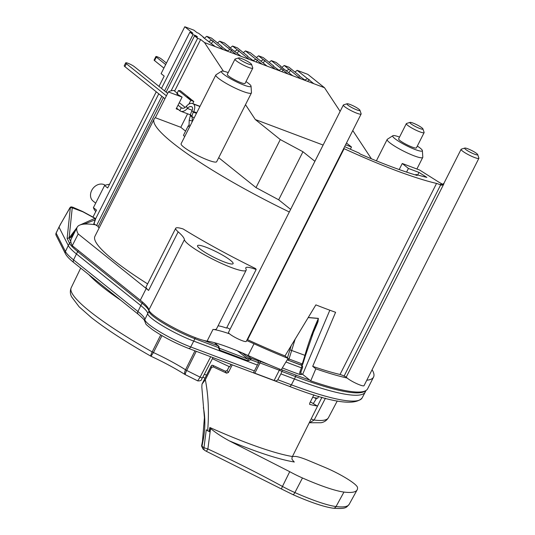 <?xml version="1.0" encoding="UTF-8"?>
<svg xmlns="http://www.w3.org/2000/svg" width="535" height="535" viewBox="0 0 535 535"><rect width="100%" height="100%" fill="white"/><g stroke="black" fill="none" stroke-linecap="round" stroke-linejoin="round"><path stroke-width="0.8" d="M219.156 348.245L219.437 348.412A1.331 0.762 110.6 0 1 219.47 350.057L247.939 360.771L250.781 359.741L258.572 362.683L257.382 365.051L193.757 341.109A33.872 5.123 -153.2 0 1 163.155 326.183A33.872 5.123 -153.2 0 1 147.713 313.617L144.838 319.569A53.253 8.052 26.8 0 0 137.93 311.517L73.562 259.896C69.209 256.399 66.494 253.597 65.417 251.49L56.135 233.133A2.655 0.374 -154.4 0 1 56.121 233.039A2.655 0.374 -154.4 0 1 56.202 232.999M219.189 348.272L219.036 347.396A1.331 0.368 -166 0 1 218.374 347.549L219.47 350.057M178.148 231.836A66.42 10.045 -153.2 0 1 184.414 239.64A34.541 5.223 26.8 0 0 214.548 260.11A34.541 5.223 26.8 0 0 246.153 270.228L216.548 328.831A34.541 5.223 26.8 0 1 213.505 329.453A34.541 5.223 26.8 0 1 213.01 329.393L207.092 341.116A66.42 10.045 -153.2 0 1 214.281 342.647A66.42 10.045 26.8 0 1 246.755 354.899L250.748 358.096L258.071 360.851L258.572 362.683A3.324 0.502 -153.2 0 1 259.99 362.951L279.31 370.22A3.324 0.502 -153.2 0 1 282.052 371.531L295.587 376.6L294.424 378.987L280.915 373.905L282.5 370.046L295.554 374.955A164.011 24.811 26.8 0 0 309.772 380.077L310.721 380.846A166.051 25.118 -153.2 0 0 367.645 388.771L373.564 377.048A166.051 25.118 -153.2 0 1 366.789 380.218M207.092 341.116A34.541 5.223 -153.2 0 1 203.835 340.447L218.34 345.904A1.331 0.762 110.6 0 1 218.374 347.549L194.927 338.729L190.721 346.968A33.758 5.109 -153.2 0 1 160.226 332.095A33.758 5.109 -153.2 0 1 144.838 319.569A2.655 2.621 -0 0 0 144.577 320.699L145.801 323.802C145.507 324.043 147.847 326.069 152.823 329.874C163.489 337.063 175.406 343.243 188.574 348.425A2.655 1.531 -69.4 0 0 190.721 346.968L254.406 370.929L257.382 365.051M247.21 339.531A6.641 1.003 26.8 0 1 247.618 339.712A159.41 24.115 26.8 0 0 285.001 355.922L288.104 358.41L281.236 369.752A166.051 25.118 -153.2 0 1 269.105 364.723A166.051 25.118 -153.2 0 1 248.1 355.501A66.42 10.045 -153.2 0 0 246.755 354.899M203.835 340.447A34.541 5.223 -153.2 0 1 169.869 325.634A34.541 5.223 -153.2 0 1 148.89 309.966A66.42 10.045 26.8 0 0 140.297 300.222L72.285 245.679A166.051 25.118 -153.2 0 1 70.827 241.68A166.051 25.118 -153.2 0 1 71.215 239.031L77.134 227.315A166.051 25.118 -153.2 0 1 95.384 224.787L98.306 226.358M224.573 262.07A19.929 3.016 26.8 0 0 233.113 263.641A19.929 3.016 26.8 0 0 224.66 256.372A19.929 3.016 26.8 0 0 206.075 247.237A19.929 3.016 26.8 0 0 197.535 245.672A19.929 3.016 26.8 0 0 205.988 252.941A19.929 3.016 26.8 0 0 224.573 262.07M245.96 268.858A26.569 4.019 -153.2 0 1 245.792 267.788A26.569 4.019 -153.2 0 1 256.158 269.506L255.61 268.59A146.122 22.102 26.8 0 1 183.097 228.953A26.837 4.059 26.8 0 0 175.707 228.264A26.837 4.059 26.8 0 0 178.182 231.849M246.153 270.228A34.541 5.223 26.8 0 0 245.926 268.837M371.404 158.781L352.772 130.553M340.126 111.394L324.504 87.72L307.859 74.372L297.132 70.332L294.979 72.071M147.613 283.891A146.122 22.102 26.8 0 1 94.922 236.296L154.127 119.091A146.122 22.102 26.8 0 1 155.344 117.72L180.783 127.29L185.578 131.142M290.625 209.386L278.681 199.796L256.004 187.618L218.701 157.705M154.127 119.091A146.122 22.102 26.8 0 0 289.315 211.987M228.198 72.613A16.605 2.514 26.8 0 0 221.523 71.249L216.026 74.793A19.929 3.016 26.8 0 0 215.832 74.994L181.097 143.755A19.929 3.016 26.8 0 0 183.632 147.005A19.929 3.016 26.8 0 0 203.026 158.046A19.929 3.016 26.8 0 0 216.668 161.724L251.41 92.963A19.929 3.016 26.8 0 0 251.457 92.689L251.049 86.162A16.605 2.514 26.8 0 0 248.895 83.681A16.605 2.514 26.8 0 0 245.986 81.601M215.832 74.994A19.929 3.016 26.8 0 0 218.367 78.237A19.929 3.016 26.8 0 0 237.767 89.285A19.929 3.016 26.8 0 0 251.41 92.963M221.523 71.249A16.605 2.514 26.8 0 0 223.476 74.118A16.605 2.514 26.8 0 0 240.275 83.607A16.605 2.514 26.8 0 0 251.049 86.162M399.538 137.08A16.605 2.514 26.8 0 0 392.857 135.716A16.605 2.514 26.8 0 0 394.81 138.585A16.605 2.514 26.8 0 0 411.609 148.075A16.605 2.514 26.8 0 0 422.382 150.629A16.605 2.514 26.8 0 0 420.236 148.148A16.605 2.514 26.8 0 0 417.32 146.068M410.037 122.381L406.533 123.485A9.964 1.505 26.8 0 0 406.326 123.638L398.628 138.879A9.964 1.505 26.8 0 0 399.899 140.498A9.964 1.505 26.8 0 0 409.596 146.022A9.964 1.505 26.8 0 0 416.417 147.861L424.115 132.626A9.964 1.505 26.8 0 0 424.108 132.366L422.924 128.895A7.309 1.103 26.8 0 0 421.995 127.892A7.309 1.103 26.8 0 0 415.374 124.067A7.309 1.103 26.8 0 0 410.037 122.381A7.309 1.103 26.8 0 0 410.813 123.685A7.309 1.103 26.8 0 0 418.403 127.945A7.309 1.103 26.8 0 0 422.924 128.895M238.697 57.914L235.199 59.017A9.964 1.505 26.8 0 0 234.985 59.171L227.295 74.412A9.964 1.505 26.8 0 0 228.559 76.03A9.964 1.505 26.8 0 0 238.256 81.554A9.964 1.505 26.8 0 0 245.077 83.393L252.774 68.159A9.964 1.505 26.8 0 0 252.774 67.898L251.584 64.427A7.309 1.103 26.8 0 0 250.661 63.424A7.309 1.103 26.8 0 0 244.04 59.599A7.309 1.103 26.8 0 0 238.697 57.914A7.309 1.103 26.8 0 0 239.473 59.218A7.309 1.103 26.8 0 0 247.07 63.478A7.309 1.103 26.8 0 0 251.584 64.427M406.326 123.638A9.964 1.505 26.8 0 0 407.59 125.264A9.964 1.505 26.8 0 0 417.293 130.787A9.964 1.505 26.8 0 0 424.115 132.626M234.985 59.171A9.964 1.505 26.8 0 0 236.256 60.796A9.964 1.505 26.8 0 0 245.953 66.32A9.964 1.505 26.8 0 0 252.774 68.159M392.857 135.716L387.36 139.261A19.929 3.016 26.8 0 0 387.173 139.461A19.929 3.016 26.8 0 0 389.707 142.705A19.929 3.016 26.8 0 0 409.101 153.752A19.929 3.016 26.8 0 0 422.744 157.43A19.929 3.016 26.8 0 0 422.797 157.156L422.382 150.629M177.192 93.157L178.509 90.535A146.122 22.102 26.8 0 1 180.342 90.709L191.035 99.283L186.949 97.089L190.032 99.563L191.035 99.283L193.81 101.51L192.747 103.609M230.11 329.192A146.122 22.102 -153.2 0 1 226.813 327.594M155.344 117.72L168.371 91.933L182.114 97.109L176.196 108.826L178.636 109.749M177.473 94.287L177.801 93.645L173.828 90.462A146.122 22.102 26.8 0 0 168.371 91.933M371.959 369.979L372.494 370.407A166.051 25.118 -153.2 0 1 373.564 377.048M344.112 376.045L440.619 184.983A2.655 2.575 -25.7 0 0 443.963 183.659L346.272 377.055L344.112 376.045A6.641 1.003 26.8 0 0 340.033 374.487L436.54 183.438A6.641 1.003 -153.2 0 1 440.419 184.903A12.619 1.906 -153.2 0 1 442.646 184.448M346.272 377.055A9.964 1.505 26.8 0 0 347.148 378.031A166.051 25.118 -153.2 0 1 315.817 368.836L310.721 380.846M340.033 374.487A159.41 24.115 26.8 0 1 312.714 366.348L315.817 368.836M347.055 103.763A7.309 1.103 26.8 0 0 347.83 105.067A7.309 1.103 26.8 0 0 355.427 109.327A7.309 1.103 26.8 0 0 359.941 110.277A7.309 1.103 26.8 0 0 359.012 109.274A7.309 1.103 26.8 0 0 352.398 105.448A7.309 1.103 26.8 0 0 347.055 103.763L343.55 104.867A9.964 1.505 26.8 0 0 343.343 105.02L228.485 332.402A9.964 1.505 26.8 0 0 229.522 333.833A66.42 10.045 26.8 0 0 213.532 329.466M256.158 269.506L226.552 328.109A26.569 4.019 26.8 0 0 218.039 325.875M288.104 358.41A166.051 25.118 -153.2 0 1 254.018 343.784A66.42 10.045 26.8 0 0 246.695 340.554M163.389 97.517L98.025 226.907L99.189 227.843M175.707 228.264L146.108 286.867A26.837 4.059 26.8 0 0 148.576 290.451L178.168 231.849M148.543 290.438A66.42 10.045 26.8 0 0 146.215 288.505L78.204 233.955A166.051 25.118 -153.2 0 1 77.134 227.315M92.963 217.11L96.501 210.115L93.418 207.64A16.605 13.348 128.7 0 0 95.765 211.566M158.989 86.409L164.191 76.104L161.109 73.629L184.789 26.75L192.961 33.304L189.912 32.153L161.49 88.415L166.111 92.12L194.533 35.865L197.616 38.333L200.665 39.483L204.517 42.573L228.164 51.467L221.597 46.639L221.998 46.525L211.512 38.119L206.737 36.32L204.544 38.085M215.244 46.612L203.133 37.33L203.534 37.216L198.599 33.257L197.027 32.668L193.944 30.194L184.789 26.75M109.514 184.341A16.605 13.348 128.7 0 0 104.586 185.525L107.669 187.999L156.26 91.799M269.152 62.354L271.305 60.615L276.08 62.414L281.015 66.367L280.614 66.48L292.732 75.763L305.645 80.624L299.078 75.789L299.48 75.676L289 67.27L284.219 65.471L282.032 67.243M243.325 52.631L245.478 50.899L250.407 52.751L267.052 66.106L279.818 70.908L273.251 66.072L273.652 65.959L263.166 57.553L258.545 55.814L256.352 57.579M217.498 42.914L219.651 41.182L224.426 42.974L229.361 46.933L228.96 47.047L241.078 56.329L253.991 61.184L247.424 56.356L247.825 56.242L237.339 47.836L232.564 46.037L230.371 47.802M104.586 185.525L93.418 207.64M189.912 32.153L192.988 34.628L196.044 35.771L195.763 36.326M196.044 35.771L197.582 37.009L194.533 35.865M204.517 42.573L223.409 71.195M245.491 104.666L255.309 119.539L280.28 139.568L256.004 187.618M180.783 127.29L187.598 113.801M200.665 39.483L174.604 91.084M72.653 236.196A167.381 25.319 26.8 0 0 70.346 237.914L68.921 237.908L70.827 241.68M329.841 310.213L302.649 374.366L309.772 380.077M301.519 365.131A2.655 1.665 109.7 0 1 301.392 367.792L299.881 371.965A2.655 0.361 -160 0 0 300.911 372.039L301.051 374.353L301.472 374.58L299.52 374.406A154.093 23.306 -153.2 0 1 282.333 367.94M78.204 233.955L72.285 245.679M93.946 223.637L95.384 224.787M95.451 219.149L158.768 93.806M161.49 88.415L134.512 66.781A5.317 0.802 -153.2 0 0 129.343 63.832A5.317 0.802 -153.2 0 0 125.705 62.856L124.227 65.785A5.317 0.802 -153.2 0 0 124.902 66.648L164.927 98.754M185.184 107.415L179.292 102.693M189.504 127.116A4.648 0.702 26.8 0 1 188.24 125.872A4.648 0.702 26.8 0 0 188.24 125.872L189.049 124.963L189.203 120.208L192.346 121.131L192.038 116.148A13.007 10.453 -51.3 0 1 193.389 112.189L196.459 113.346L193.389 112.189L191.844 110.952L193.389 112.189L193.683 111.601A5.979 3.437 -69.4 0 0 193.576 104.104A9.964 5.731 -69.4 0 0 192.64 103.569A9.964 5.731 -69.4 0 0 186.474 106.204A7.309 4.206 110.6 0 1 181.953 108.13A7.309 4.206 110.6 0 1 181.271 107.742L178.048 105.161M166.405 95.819L126.38 63.718A5.317 0.802 -153.2 0 1 125.705 62.856M166.111 92.12L167.656 93.357M188.848 104.144L190.761 100.359L178.509 90.535M189.203 120.208L190.5 114.911A13.007 10.453 -51.3 0 1 191.844 110.952L192.145 110.364A2.655 1.531 -69.4 0 0 192.092 107.033A6.641 3.825 -69.4 0 0 191.47 106.679A6.641 3.825 -69.4 0 0 187.364 108.431A10.626 6.112 110.6 0 1 180.783 111.24A10.626 6.112 110.6 0 1 179.787 110.671L176.57 108.09M171.1 90.823L197.616 38.333M327.928 135.549L314.888 161.309L302.957 151.746L280.28 139.568M346.479 143.005L351.482 147.018L350.365 149.225M345.577 144.798L351.482 147.018M442.86 184.361A13.281 2.006 -153.2 0 1 437.597 181.365L419.661 170.05L402.26 163.496L408.426 168.445L418.985 172.417L426.863 177.386A146.122 22.102 -153.2 0 1 415.916 174.45L417.186 175.473A148.783 22.503 -153.2 0 1 360.242 154.047L358.972 153.023A146.122 22.102 -153.2 0 1 344.647 146.637M343.717 148.483A6.641 1.003 -153.2 0 1 344.119 148.67A159.41 24.115 26.8 0 0 436.54 183.438M305.645 80.624L313.777 83.681L308.849 79.728L309.243 79.615L307.612 78.739L304.81 79.956M297.132 70.332L307.612 78.739M313.777 83.681L324.504 87.72M300.864 78.826L290.385 70.419L290.786 70.306L289.147 69.43L286.345 70.647M284.219 65.471L289.147 69.43M292.732 75.763L287.95 73.964L283.022 70.011L283.416 69.898L281.784 69.022L278.982 70.239M271.305 60.615L281.784 69.022M275.191 69.162L264.711 60.756L265.106 60.649L263.474 59.766L260.672 60.983M258.545 55.814L263.474 59.766M267.052 66.106L262.123 64.247L257.188 60.294L257.589 60.181L255.957 59.305L253.155 60.515M245.478 50.899L255.957 59.305M249.21 59.392L238.73 50.985L239.125 50.872L237.493 49.996L234.691 51.206M232.564 46.037L237.493 49.996M241.078 56.329L236.296 54.53L231.361 50.571L231.762 50.464L230.13 49.588L227.328 50.798M219.651 41.182L230.13 49.588M223.383 49.668L212.903 41.262L213.298 41.155L211.666 40.279L208.864 41.489M206.737 36.32L211.666 40.279M285.001 355.922L315.884 304.876A159.41 24.115 26.8 0 0 335.585 312.293L312.714 366.348M347.148 378.031A9.964 1.505 26.8 0 0 347.503 378.332A9.964 1.505 26.8 0 0 357.199 383.856A9.964 1.505 26.8 0 0 364.021 385.695L478.878 158.313A9.964 1.505 26.8 0 0 478.878 158.052L477.695 154.582A7.309 1.103 26.8 0 0 476.765 153.578A7.309 1.103 26.8 0 0 470.145 149.753A7.309 1.103 26.8 0 0 464.801 148.068A7.309 1.103 26.8 0 0 465.577 149.372A7.309 1.103 26.8 0 0 473.174 153.632A7.309 1.103 26.8 0 0 477.695 154.582M464.801 148.068L461.304 149.171A9.964 1.505 26.8 0 0 461.096 149.325A9.964 1.505 26.8 0 0 462.36 150.95A9.964 1.505 26.8 0 0 472.057 156.474A9.964 1.505 26.8 0 0 478.878 158.313M402.26 163.496L399.197 169.555M323.1 145.045L255.309 119.539M228.164 51.467L236.296 54.53M253.991 61.184L262.123 64.247M279.818 70.908L287.95 73.964M165.676 64.588L156.327 57.084A3.324 0.502 26.8 0 1 155.899 56.543L154.127 60.06A3.324 0.502 26.8 0 0 154.548 60.602L156.327 57.084M166.452 63.05L161.41 58.997A3.324 0.502 -153.2 0 0 157.323 56.804A3.324 0.502 26.8 0 0 155.899 56.543M290.385 70.419L288.88 72.68M264.711 60.756L263.207 63.016M238.73 50.985L237.226 53.239M163.897 68.105L154.548 60.602M212.903 41.262L211.399 43.522M308.849 79.728L307.725 81.407M283.022 70.011L281.898 71.69M257.188 60.294L256.071 61.973M231.361 50.571L230.244 52.256M408.426 168.445L406.573 172.103M417.695 174.972L418.985 172.417M312.654 397.351A138.15 20.898 26.8 0 0 317.703 398.247L318.666 396.301M231.013 364.388L229.762 366.863A138.15 20.898 -153.2 0 1 212.428 358.671M415.635 175.005L415.916 174.45M321.95 397.251L292.438 456.529A3.986 3.544 -80.5 0 0 292.036 459.344L293.942 461.779M311.29 402.42A1.331 0.575 121 0 0 311.216 402.353A1.331 0.575 121 0 0 311.129 402.32L317.288 406.025A144.798 21.902 -153.2 0 1 309.852 404.473L309.738 404.427M309.638 404.34L309.732 403.129L313.911 394.857M232.25 364.857L228.378 372.52L226.613 373.156A144.798 21.902 -153.2 0 1 213.311 366.903L211.526 367.498L205.346 379.743C208.382 395.398 209.152 412.425 207.66 430.829A144.798 21.902 26.8 0 0 209.065 431.457L209.86 427.505L210.322 428.254L209.894 431.839L209.065 431.457M311.851 335.759L311.905 335.659C316.312 326.002 318.378 321.074 318.104 320.86L318.358 318.372L308.26 317.496M318.358 318.372A1.331 0.502 -113.1 0 0 318.378 318.472C312.948 330.449 308.468 342.734 304.937 355.347L305.452 355.601L302.77 364.195L302.262 363.947A1.331 0.762 110.6 0 1 301.105 365.064A1.331 1.083 101.1 0 0 301.245 365.104L300.643 364.984M287.369 359.634A1.331 1.083 101.1 0 0 287.883 360.088L301.105 365.064L300.51 364.95L300.917 364.542L300.51 364.95L287.883 360.088A1.331 0.762 -69.4 0 0 289.04 358.972L295.133 339.203M287.442 357.882L291.227 345.657M242.174 352.873L250.781 359.741A1.331 0.762 110.6 0 0 250.748 358.096A1.331 1.07 -51.3 0 0 249.317 358.604L247.906 359.125A1.331 0.762 110.6 0 1 247.939 360.771M94.14 223.169L94.147 223.215A1.331 1.331 0 0 0 94.207 223.075L95.384 219.691A1.331 0.502 -160.7 0 1 95.183 219.852L84.129 224.125M75.194 231.153L70.346 237.914M82.577 211.499A1.331 0.495 113.5 0 1 82.671 211.512A1.331 0.495 113.5 0 1 82.744 211.566A1.331 0.762 110.6 0 1 82.918 211.833L94.909 218.354L95.183 219.852L94.006 223.242A1.331 0.502 19.1 0 0 94.213 223.048M95.384 219.691A1.331 1.331 0 0 0 94.762 218.086A1.331 0.528 -61.5 0 1 94.909 218.354L80.136 224.927M77.107 227.375L69.102 237.988L72.252 207.821L82.918 211.833A1.331 0.528 -61.5 0 0 82.778 211.566M82.718 211.546A1.331 0.528 -61.5 0 1 82.771 211.566L72.078 207.553L71.85 207.038A1.331 1.284 -24 0 0 70.078 207.633L60.95 223.483L70.092 207.48L70.306 208.148A1.331 1.284 -24 0 1 72.078 207.553A1.331 0.762 110.6 0 1 72.252 207.821A1.331 1.137 -174 0 0 70.306 208.148L67.129 238.456L68.921 237.908M67.129 238.456L69.53 243.204C70.011 244.722 72.72 247.518 77.675 251.604L142.049 303.231A53.186 8.045 -153.2 0 1 148.951 311.276A33.825 5.116 26.8 0 0 164.372 323.822A33.825 5.116 26.8 0 0 194.927 338.729A1.331 0.762 110.6 0 0 195.141 337.572M185.317 374.667L185.137 374.58C174.905 368.194 163.543 362.095 151.057 356.283L150.863 356.183C125.852 341.979 105.997 329.085 91.284 317.516L79.126 306.802L71.556 296.744C70.085 293.815 69.965 290.813 71.202 287.743A144.096 21.795 -153.2 0 0 152.187 351.896C150.843 354.672 150.455 356.103 151.017 356.196L153.445 352.545A2.655 0.448 -153.2 0 1 152.187 351.896L160.747 334.93M194.961 350.826L185.525 369.765C184.274 372.587 184.267 374.239 185.505 374.714C184.97 374.634 185.371 373.209 186.702 370.434A2.655 0.448 -153.5 0 1 185.525 369.765A47.194 7.136 26.8 0 0 153.445 352.545L161.978 335.646M210.676 356.738L200.103 377.135A144.096 21.795 -153.2 0 1 186.702 370.434L196.238 351.308M316.72 398.1L313.283 403.591M166.987 364.168L170.732 366.181M185.137 374.58L197.736 380.893C202.845 381.027 201.127 378.84 202.477 377.864L212.977 357.607L202.484 377.817A2.655 0.448 -152.6 0 1 202.471 377.87A2.655 0.448 -152.6 0 1 200.103 377.135L197.696 380.806M325.434 398.207L314.159 420.035L309.491 422.764M299.881 371.965L299.52 374.406M283.042 366.763L283.998 365.184M205.306 450.691A3.324 2.595 -52.1 0 1 204.731 450.363L202.999 449.019L201.989 446.163L202.805 441.957A2.655 0.776 10.7 0 1 202.451 441.449L204.41 417.668L201.822 387.052L202.003 384.143L211.211 365.94M310.22 402.159A136.826 20.698 -153.2 0 0 311.129 402.32A1.331 1.177 -80.1 0 0 310.761 402.186L310.253 402.093M292.424 456.542A135.495 20.497 26.8 0 0 294.37 456.429A26.569 4.019 26.8 0 1 308.361 460.468A954.493 144.376 -153.2 0 1 325.487 467.643A26.569 4.019 -153.2 0 1 357.474 487.398A135.495 20.497 -153.2 0 1 357.139 489.873A135.495 20.497 -153.2 0 1 343.952 492.066A73.061 11.054 -153.2 0 1 302.469 477.976A26.569 4.019 -153.2 0 1 289.723 471.683L229.361 440.88C222.099 436.961 215.832 432.842 210.569 428.522L207.874 448.985L203.982 447.715L201.581 446.016L201.655 445.494A2.655 0.749 -168.4 0 0 202.016 445.996M205.346 379.743L202.07 384.036L211.191 365.987A1.331 1.304 167.3 0 1 212.97 365.385L212.917 365.365M204.711 450.35A3.324 2.595 -52.1 0 1 203.982 447.715L206.283 429.759L207.66 430.829M202.805 441.957C205.326 429.592 205.514 418.129 203.367 407.563M289.723 471.683L282.46 486.435C258.626 473.401 233.762 460.916 207.874 448.985A3.324 0.796 -65.4 0 1 206.035 451.132L204.751 450.376M365.993 390.503L365.305 391.928A165.389 25.018 -153.2 0 1 365.244 392.048A165.389 25.018 -153.2 0 1 294.424 378.987L291.381 384.839L277.812 379.736C276.949 380.9 275.726 381.141 274.141 380.465L254.821 373.196C253.664 372.841 253.523 372.092 254.406 370.929M280.915 373.905L277.812 379.736M65.417 253.737A2.655 2.575 -26.8 0 1 65.417 251.49L68.299 245.552L59.004 227.161L56.135 233.133A2.655 2.575 153.2 0 0 56.142 235.387L65.424 253.75C66.788 256.305 69.63 259.281 73.95 262.692L138.318 314.312A2.655 2.133 -51.3 0 1 137.93 311.517L140.819 305.585L76.438 253.951L77.675 251.604A1.331 1.07 128.7 0 1 78.672 250.801M70.981 242.502A1.331 1.284 153.2 0 0 69.53 243.204L68.299 245.552C69.376 247.651 72.091 250.454 76.438 253.951L73.562 259.896A2.655 2.133 -51.3 0 0 73.924 262.672M142.959 302.456A1.331 1.07 128.7 0 0 142.049 303.231L140.819 305.585A53.139 8.038 -153.2 0 1 147.713 313.617L148.951 311.276A1.331 1.311 180 0 1 149.252 310.895M59.077 227.014L60.95 223.483M311.584 335.799L318.378 318.472L308.2 317.603M229.522 333.833A9.964 1.505 26.8 0 0 229.749 334.027A9.964 1.505 26.8 0 0 239.453 339.551A9.964 1.505 26.8 0 0 246.274 341.39L361.132 114.008A9.964 1.505 26.8 0 0 361.132 113.748L359.941 110.277M343.343 105.02A9.964 1.505 26.8 0 0 344.614 106.646A9.964 1.505 26.8 0 0 354.31 112.169A9.964 1.505 26.8 0 0 361.132 114.008M314.888 161.309L290.612 209.366M302.957 151.746L278.681 199.796M164.573 90.883L192.988 34.628M96.487 225.676L161.844 96.28M182.114 97.109L176.797 93.926L177.801 93.645M190.574 114.517A10.626 6.112 110.6 0 1 188.915 114.303L180.783 111.24M190.761 100.359L193.81 101.51M189.036 124.989L190.239 125.658M184.769 136.492A4.648 0.702 -153.2 0 1 183.505 135.248A4.648 0.702 -153.2 0 1 183.525 135.221L188.233 125.899M192.038 116.148L190.5 114.911M95.685 203.146L93.09 201.066A9.964 8.005 -51.3 0 1 91.699 190.42A9.964 8.005 -51.3 0 1 105.228 185.27M224.667 362.001L224.218 361.834M226.191 362.576L224.633 362.061M219.076 348.124L247.906 359.125L239.894 352.699A1.331 1.07 128.7 0 0 241.111 352.418M237.293 350.806A18.598 2.815 -153.2 0 1 239.894 352.699M258.071 360.851A4.648 0.702 -153.2 0 1 259.97 361.285L269.105 364.723M219.036 347.396A1.331 1.331 0 0 0 218.574 346.038A1.331 1.07 -51.3 0 0 218.34 345.904L214.281 342.647M281.397 369.478A4.648 0.702 -153.2 0 1 282.5 370.046M301.472 374.58L300.851 374.085M302.676 374.306A167.809 25.386 -153.2 0 1 300.717 373.631M182.723 108.291L181.271 107.742L179.787 110.671M247.618 339.712L344.119 148.67M443.963 183.659A9.964 1.505 -153.2 0 1 443.923 183.318L442.271 184.528L443.087 184.662M209.86 427.505A144.798 21.902 26.8 0 0 292.438 456.529M289.943 349.85L304.937 355.347L302.262 363.947L287.977 358.624M285.944 361.981A153.492 23.219 26.8 0 0 301.392 367.792A2.655 0.361 20 0 0 302.429 367.866A2.655 2.655 0 0 0 301.82 365.091M259.97 361.285A1.331 0.762 110.6 0 1 259.99 362.951L254.821 373.196M279.537 369.056A1.331 0.762 110.6 0 1 279.31 370.22L274.141 380.465M295.554 374.955A1.331 0.762 110.6 0 1 295.587 376.6A165.342 25.011 26.8 0 0 365.525 390.764M93.518 224.526L94.147 223.215L93.391 224.513M188.327 348.278A2.655 1.531 -69.4 0 0 188.574 348.425L289.234 386.297A2.655 1.531 -69.4 0 0 291.381 384.839A165.268 24.998 -153.2 0 0 362.155 397.893L365.244 392.048M88.843 274.636A144.59 21.868 26.8 0 0 120.89 300.336M314.386 397.692L316.272 398.816M337.264 400.956L328.443 417.688A144.096 21.795 -153.2 0 1 314.159 420.035A2.655 0.461 -152.7 0 1 311.423 418.932M229.194 366.602L227.174 370.601L228.378 372.52M226.613 373.156L225.409 371.236L227.214 370.514M213.311 366.903L212.97 365.385A1.331 1.331 0 0 0 211.191 365.96L211.526 367.498M225.409 371.236A136.826 20.698 -153.2 0 1 212.97 365.385L225.409 371.236M293.581 461.538L294.337 461.993A148.783 22.503 -153.2 0 1 229.361 440.88M302.469 477.976L294.885 492.568A25.981 3.932 -153.2 0 1 282.46 486.435A3.324 0.675 -61.4 0 0 281.758 489.124L206.028 451.132A3.324 0.796 -65.4 0 1 205.928 451.045M292.705 494.48A3.324 1.07 -66.2 0 0 292.846 494.594A3.324 1.07 -66.2 0 0 294.885 492.568A72.479 10.961 -153.2 0 0 336.04 506.545A3.324 3.023 -82.8 0 1 333.037 508.19C323.909 506.879 310.514 502.352 292.846 494.594L281.758 489.124A3.324 0.675 -61.4 0 0 281.865 489.137M343.952 492.066L336.04 506.545A134.914 20.41 -153.2 0 0 349.161 504.365L357.139 489.873M204.383 374.186A106.07 16.043 26.8 0 0 206.523 375.209M288.98 386.156A2.655 1.531 -69.4 0 0 289.234 386.297C330.583 402.42 354.892 406.292 362.155 397.893M82.805 211.579A1.331 1.331 0 0 0 82.671 211.512L72.599 207.132A1.331 0.495 113.5 0 1 72.666 207.185L71.85 207.038M94.762 218.086L82.771 211.566L72.666 207.185M254.018 343.784L248.1 355.501M148.89 309.966L184.428 239.647M146.215 288.505L140.297 300.222M126.38 63.718L124.902 66.648M192.199 110.25L187.364 108.431L186.474 106.204M199.923 106.492L193.576 104.104M196.76 112.758L193.683 111.601M194.272 117.68L191.744 116.73L190.199 115.493M376.379 160.828L387.173 139.461M416.899 169.006L422.744 157.43M443.923 183.318L461.096 149.325M301.245 365.104A1.331 1.331 0 0 0 302.77 364.195M300.911 372.039L302.429 367.866M144.584 320.806C143.808 320.532 147.185 322.07 138.318 314.312M58.984 227.067L56.121 233.039A2.655 2.655 0 0 0 56.142 235.387M71.202 287.743L80.698 268.102M328.443 417.688C326.704 420.503 324.217 422.189 320.987 422.737L309.33 422.744M302.696 374.253L300.71 373.57M229.161 366.582L227.161 370.541L225.369 371.203M317.369 406.052L311.216 402.353A1.331 1.331 0 0 0 310.761 402.186M349.161 504.365C346.125 507.575 346.359 509.166 333.037 508.19M202.451 441.455L201.655 445.494M202.999 449.019L201.581 446.023M202.845 377.155L205.012 378.191M218.574 346.038L214.381 342.674M60.957 223.356L58.99 227.054M72.599 207.132L70.085 207.5M305.452 355.601L315.135 327.387M200.003 106.338L192.64 103.569M188.24 125.872L183.505 135.248"/></g></svg>
